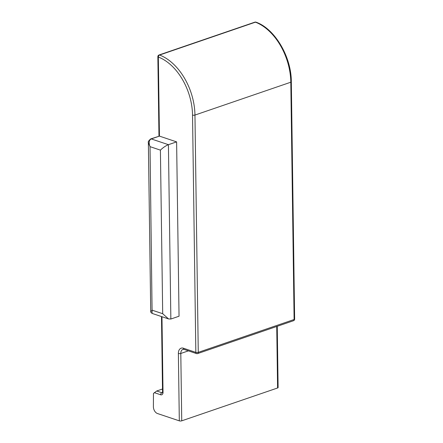 <?xml version="1.0" encoding="UTF-8"?>
<svg xmlns="http://www.w3.org/2000/svg" width="443" height="443" viewBox="0 0 443 443"><rect width="100%" height="100%" fill="white"/><g stroke="black" fill="none" stroke-linecap="round" stroke-linejoin="round"><path stroke-width="0.66" d="M162.498 389.015L156.689 391.003L153.455 393.495L153.394 406.663A5.72 3.738 -108.9 0 0 157.459 413.518L179.315 420.85L178.374 353.481A7.437 4.856 71.1 0 1 183.463 348.226L195.839 352.379L192.528 115.08A49.766 32.516 -108.9 0 0 158.339 57.047L159.447 136.117L150.72 138.914A1.717 1.119 -108.9 0 1 151.251 138.925C148.964 140.171 148.555 142.746 150.027 146.65L148.366 142.707C147.884 141.926 148.671 140.664 150.72 138.914M176.613 141.876L159.447 136.117L151.251 138.925L168.418 144.684L176.613 141.876L179.044 316.219L170.854 319.026L168.512 318.916L162.692 313.71L160.405 150.127C163.03 147.602 165.699 145.786 168.418 144.684L170.854 319.026M277.252 326.292L278.11 387.553A1.717 0.581 179.2 0 1 277.589 387.979L276.731 326.469M188.397 350.856L180.799 353.464L181.741 420.828L277.589 387.979M181.741 420.828A1.717 0.581 179.2 0 1 179.315 420.85M160.405 150.127L150.027 146.65L152.11 313.411C150.913 312.481 150.454 311.85 150.725 311.518L152.309 310.227L162.692 313.71M161.966 316.723L163.024 392.354A1.717 0.581 179.2 0 1 162.537 391.955L162.348 392.786A1.717 1.119 71.1 0 1 161.878 392.747L162.465 392.542M154.286 392.636L160.676 394.779A3.433 2.243 -108.9 0 0 163.024 392.354M183.463 348.226A1.717 1.163 108.5 0 0 184.15 349.433L196.52 353.586A1.717 1.163 108.5 0 1 195.839 352.379A1.717 0.581 -0.8 0 0 198.265 352.362A1.717 1.119 71.1 0 1 197.622 353.58L293.476 320.732A1.717 1.119 -108.9 0 0 294.113 319.508A1.717 0.581 -0.8 0 0 294.634 319.082L291.322 81.783A1.717 0.581 -0.8 0 1 290.802 82.21L194.953 115.064L198.265 352.362L294.113 319.508L290.802 82.21A51.482 33.64 -108.9 0 0 255.439 22.172L159.591 55.026A51.482 33.64 71.1 0 1 194.953 115.064A1.717 0.581 -0.8 0 1 192.528 115.08M156.689 391.003L161.878 392.747A1.717 1.163 -71.5 0 0 160.676 394.779M184.15 349.433L182.937 349.389A5.72 3.738 -108.9 0 0 180.799 353.464A1.717 0.581 -0.8 0 1 178.374 353.481M255.439 22.172A1.717 1.141 -69.1 0 1 256.032 22.172A1.717 1.717 0 0 0 254.863 22.15A1.717 1.119 -108.9 0 1 255.439 22.172M159.015 54.998A1.717 1.717 0 0 0 157.852 56.649A1.717 0.581 179.2 0 0 158.339 57.047A1.717 1.141 -69.1 0 1 159.591 55.026A1.717 1.119 -108.9 0 0 159.015 54.998L254.863 22.15M168.512 318.916L152.11 313.411M150.725 311.518L148.366 142.707M161.485 316.557L162.537 391.955M293.476 320.732A1.717 1.717 0 0 0 294.634 319.082M291.322 81.783C291.416 56.798 274.804 28.717 256.032 22.172M196.52 353.586A1.717 1.717 0 0 0 197.622 353.58M157.852 56.649L158.965 136.09"/></g></svg>
